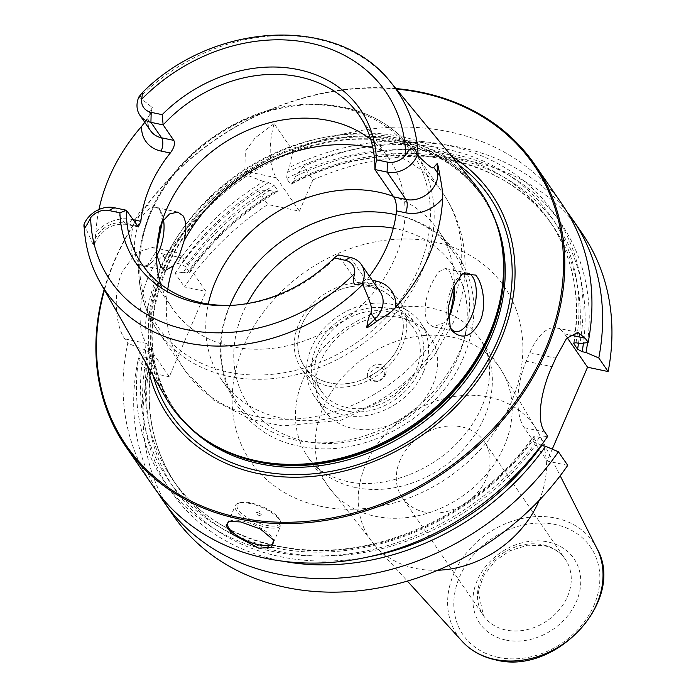 <?xml version="1.0" encoding="UTF-8"?>
<svg xmlns="http://www.w3.org/2000/svg" width="696" height="696" viewBox="0 0 696 696"><rect width="100%" height="100%" fill="white"/><g stroke="black" fill="none" stroke-linecap="round" stroke-linejoin="round"><path stroke-width="0.52" stroke-dasharray="3.48 2.61" d="M152.92 485.947A248.394 201.971 145.4 0 1 127.751 343.163L140.479 348.644L144.333 349.453L148.874 351.941A228.523 185.815 -34.6 0 0 172.765 479.735A228.523 185.815 -34.6 0 0 533.493 437.636L533.362 436.766L535.598 436.549L539.47 437.366L547.743 436.314M104.156 289.466A248.394 201.971 145.4 0 1 114.605 260.182A248.394 201.971 -34.6 0 1 395.894 88.566M183.048 258.129L206.007 291.476L169.285 376.754L146.325 343.406A49.677 22.881 -78.1 0 1 144.872 286.195A49.677 22.881 -78.1 0 1 174.931 252.161A49.677 22.881 -78.1 0 1 183.048 258.129L161.516 253.596L152.694 247.471L136.338 252.378L122.392 271.492C112.213 293.608 115.927 327.059 124.793 338.874L127.751 343.163M229.758 521.147A24.838 8.839 -156.7 0 1 230.837 520.721A24.838 8.839 -156.7 0 1 242.399 520.991A24.838 8.839 23.3 0 1 273.023 538.887A24.838 8.839 23.3 0 1 273.293 539.496M249.925 503.504A24.838 8.839 -156.7 0 0 238.371 503.234A24.838 8.839 -156.7 0 0 235.318 505.592A24.838 8.839 -156.7 0 0 266.333 527.324A24.838 8.839 23.3 0 0 280.94 525.236A24.838 8.839 23.3 0 0 280.558 521.408A24.838 8.839 23.3 0 0 249.925 503.504M240.103 502.686A23.351 8.309 -156.7 0 1 250.969 502.938A23.351 8.309 23.3 0 1 279.757 519.764A23.351 8.309 23.3 0 1 266.385 525.332A23.351 8.309 -156.7 0 1 242.025 513.752A23.351 8.309 -156.7 0 1 240.103 502.686L238.371 503.234M257.694 512.708A2.984 1.061 23.3 0 1 261.374 514.857A2.984 1.061 23.3 0 1 259.66 515.562A2.984 1.061 -156.7 0 1 256.554 514.083A2.984 1.061 -156.7 0 1 256.311 512.674A2.984 1.061 -156.7 0 1 257.694 512.708M169.285 376.754L147.752 372.212L138.4 358.631L146.63 357.57L150.484 358.388L152.781 357.979C143.898 405.968 151.789 448.337 176.453 485.095A228.523 185.815 -34.6 0 0 537.182 442.995L533.493 437.636M152.781 357.979L148.874 351.941M172.921 514.997A248.394 201.971 145.4 0 1 147.752 372.212M567.753 465.363L547.152 461.022L524.184 427.683A49.677 22.881 -78.1 0 1 526.15 361.224L529.821 352.698A49.677 22.881 -78.1 0 1 556.461 327.903A49.677 22.881 -78.1 0 1 564.587 333.88L567.188 337.656M552.267 449.146L547.152 461.022M567.17 212.071A248.394 201.971 145.4 0 0 303.534 166.335L312.887 179.916A248.394 201.971 145.4 0 1 582.073 233.238M312.887 179.916L299.428 211.166L267.803 204.502A248.394 201.971 145.4 0 0 184.484 286.935L206.007 291.476M402.271 497.683A49.677 40.394 -34.6 0 1 408.291 447.128A49.677 40.394 -34.6 0 1 461.552 426.874A49.677 40.394 145.4 0 1 484.103 441.334A49.677 40.394 145.4 0 1 478.091 491.889A49.677 40.394 145.4 0 1 424.821 512.143A49.677 40.394 -34.6 0 1 402.271 497.683L483.459 615.586A49.677 40.394 -34.6 0 0 506.018 630.045A49.677 40.394 145.4 0 0 559.279 609.783A49.677 40.394 145.4 0 0 565.291 559.227C560.48 552.293 553.363 547.778 543.959 545.664L527.603 545.22L509.881 550.797L495.691 560.48L483.337 576.279L478.274 591.678L483.459 615.586A49.677 40.394 -34.6 0 1 489.479 565.022A49.677 40.394 -34.6 0 1 542.741 544.768A49.677 40.394 145.4 0 1 565.291 559.227L484.103 441.334M158.462 493.534A248.394 201.971 145.4 0 1 138.4 358.631M175.131 273.354A248.394 201.971 145.4 0 1 258.442 190.921L269.63 190.486A236.579 192.366 -34.6 0 0 183.352 272.293L175.131 273.354L184.484 286.935M258.442 190.921L267.803 204.502M299.428 211.166L276.46 177.828A49.677 22.881 -78.1 0 1 274.12 123.618L292.877 150.867A248.394 201.971 145.4 0 1 562.063 204.189M274.12 123.618L255.058 137.947L245.331 151.319L244.835 171.164L247.793 175.453A248.394 201.971 145.4 0 0 164.474 257.885L161.516 253.596M303.534 166.335L295.565 176.34L293.407 181.334L291.363 184.136L290.302 183.909L286.613 178.55L287.257 172.408L289.414 167.405A236.579 192.366 145.4 0 1 579.864 343.563M587.563 342.589A236.579 192.366 -34.6 0 0 295.565 176.34M146.63 357.57A236.579 192.366 -34.6 0 0 282.228 561.08M541.749 445.483L537.182 442.995M183.352 272.293L187.207 273.11L189.295 272.023L185.606 266.664L181.056 264.175L177.21 263.366A236.579 192.366 145.4 0 1 263.48 181.552L268.534 182.622L274.172 185.336A228.523 185.815 -34.6 0 0 185.606 266.664M269.63 190.486L274.685 191.548C277.521 191.931 278.583 191.644 277.861 190.695L277.756 191.557C241.877 212.619 212.437 239.728 189.425 272.875L189.295 272.023A228.523 185.815 -34.6 0 1 277.861 190.695L274.172 185.336M539.47 437.366A236.579 192.366 145.4 0 1 270.091 550.91A236.579 192.366 145.4 0 1 140.479 348.644M292.877 150.867L289.414 167.405M263.48 181.552L247.793 175.453M177.21 263.366L164.474 257.885M396.294 89.044A247.402 201.161 -34.6 0 0 115.136 259.886A247.402 201.161 145.4 0 0 104.47 290.014M147.561 365.8A196.046 159.41 145.4 0 1 159.741 269.282A196.046 159.41 -34.6 0 1 451.73 156.339M165.222 396.868A188.19 153.024 145.4 0 1 162.464 264.767A188.19 153.024 -34.6 0 1 310.111 140.549A188.19 153.024 -34.6 0 1 474.454 183.918M162.377 221.363L160.263 210.444L159.062 208.374C150.867 201.04 142.871 204.859 135.067 219.832C129.352 236.24 129.395 250.899 135.189 263.801L146.412 266.916L155.26 252.961L156.739 249.299M144.803 122.374L150.875 112.796L152.346 107.558L138.913 96.874M234.013 305.222A131.648 107.045 145.4 0 0 235.474 305.135A131.648 107.045 145.4 0 0 338.117 254.875L356.978 282.272L358.892 283.524L367.053 279.166A131.648 107.045 -34.6 0 0 369.393 276.19M84.042 224.26L93.238 244.818L94.343 244.27L95.926 232.403A178.881 145.455 145.4 0 1 98.963 209.505M449.86 326.85A29.806 13.729 -78.1 0 1 449.312 325.806A29.806 13.729 -78.1 0 1 459.821 275.938A29.806 13.729 -78.1 0 1 461.065 274.955M156.774 255.571A29.806 13.729 -78.1 0 1 150.997 262.94A29.806 13.729 -78.1 0 1 143.132 265.707A29.806 13.729 -78.1 0 1 138.269 262.122A29.806 13.729 -78.1 0 1 137.39 227.792A29.806 13.729 -78.1 0 1 155.425 207.373A29.806 13.729 -78.1 0 1 160.297 210.958A29.806 13.729 -78.1 0 1 161.507 213.08A29.806 13.729 -78.1 0 1 163.49 219.736M454.384 285.343L449.86 271.971L445.388 268.473L438.35 271.997L431.485 283.785C424.56 300.002 423.342 313.113 427.822 323.135L433.095 326.807L444.039 322.831L447.92 318.229M156.548 254.275L159.654 226.513L161.742 222.389M160.689 284.125A131.648 107.045 -34.6 0 0 172.373 308.371A131.648 107.045 -34.6 0 0 287.518 345.747A131.648 107.045 -34.6 0 0 395.145 257.798A131.648 107.045 145.4 0 0 389.229 159.036A131.648 107.045 145.4 0 0 370.742 139.47M393.362 196.35A131.648 107.045 145.4 0 1 438.436 230.498A131.648 107.045 145.4 0 1 454.244 285.647M449.164 316.193A131.648 107.045 145.4 0 1 444.353 329.26A131.648 107.045 145.4 0 1 336.725 417.209A131.648 107.045 145.4 0 1 221.589 379.833A131.648 107.045 145.4 0 1 208.278 304.03M230.019 305.379A131.648 107.045 -34.6 0 0 236.84 401.983A131.648 107.045 -34.6 0 0 351.976 439.359A131.648 107.045 -34.6 0 0 459.612 351.41A131.648 107.045 145.4 0 0 453.696 252.648A131.648 107.045 145.4 0 0 395.998 214.786M399.06 345.164A55.889 45.44 -34.6 0 0 396.546 303.238A55.889 45.44 -34.6 0 0 347.669 287.37A55.889 45.44 -34.6 0 0 301.977 324.71A55.889 45.44 -34.6 0 0 304.491 366.635A55.889 45.44 -34.6 0 0 353.368 382.504A55.889 45.44 -34.6 0 0 399.06 345.164M321.543 391.404A55.889 45.44 145.4 0 0 370.42 407.273A55.889 45.44 145.4 0 0 416.112 369.941A55.889 45.44 -34.6 0 0 413.607 328.007A55.889 45.44 -34.6 0 0 364.721 312.139A55.889 45.44 -34.6 0 0 319.038 349.479A55.889 45.44 145.4 0 0 321.543 391.404L304.491 366.635M423.664 371.525A64.58 52.513 -34.6 0 0 420.767 323.083A64.58 52.513 -34.6 0 0 364.278 304.744A64.58 52.513 -34.6 0 0 311.486 347.887A64.58 52.513 145.4 0 0 314.383 396.337A64.58 52.513 145.4 0 0 370.864 414.677A64.58 52.513 145.4 0 0 423.664 371.525M323.57 409.674A64.58 52.513 145.4 0 0 380.051 428.014A64.58 52.513 145.4 0 0 432.851 384.871A64.58 52.513 -34.6 0 0 429.945 336.42A64.58 52.513 -34.6 0 0 373.465 318.081A64.58 52.513 -34.6 0 0 320.665 361.224A64.58 52.513 145.4 0 0 323.57 409.674L314.383 396.337M385.393 374.866A9.935 8.082 -34.6 0 0 380.434 364.521A9.935 8.082 -34.6 0 0 368.132 371.229A9.935 8.082 -34.6 0 0 373.091 381.573A9.935 8.082 -34.6 0 0 385.393 374.866M384.183 375.527A7.699 6.264 -34.6 0 0 380.347 367.505A7.699 6.264 -34.6 0 0 370.811 372.708A7.699 6.264 -34.6 0 0 374.648 380.729A7.699 6.264 -34.6 0 0 384.183 375.527M389.612 308.546A59.612 48.476 145.4 0 1 416.669 325.893A59.612 48.476 145.4 0 1 409.457 386.567A59.612 48.476 145.4 0 1 345.538 410.875A59.612 48.476 145.4 0 1 318.472 393.518A59.612 48.476 145.4 0 1 325.693 332.853A59.612 48.476 145.4 0 1 389.612 308.546M328.477 386.106A59.612 48.476 -34.6 0 0 392.396 361.798A59.612 48.476 -34.6 0 0 399.617 301.124A59.612 48.476 -34.6 0 0 372.551 283.777A59.612 48.476 -34.6 0 0 308.632 308.084A59.612 48.476 -34.6 0 0 301.42 368.75A59.612 48.476 -34.6 0 0 328.477 386.106M371.177 286.97C345.077 280.705 311.295 299.602 301.464 325.945C290.632 351.141 304.108 378.163 329.861 382.904C355.952 389.168 389.734 370.281 399.574 343.928C410.396 318.733 396.929 291.72 371.177 286.97M146.325 343.406L124.793 338.874M320.569 506.297A154.007 125.219 145.4 0 1 243.739 345.929A154.007 125.219 145.4 0 1 434.426 241.938A154.007 125.219 -34.6 0 1 511.255 402.305A154.007 125.219 -34.6 0 1 320.569 506.297M355.334 487.478A104.322 84.825 145.4 0 1 307.98 457.107A104.322 84.825 145.4 0 1 320.612 350.941A104.322 84.825 145.4 0 1 432.46 308.398A104.322 84.825 -34.6 0 1 479.822 338.769L499.641 367.549A104.322 84.825 -34.6 0 0 452.287 337.177A104.322 84.825 145.4 0 0 340.431 379.72A104.322 84.825 145.4 0 0 327.799 485.886L375.744 546.343A99.728 81.093 145.4 0 1 378.911 442.056A99.728 81.093 145.4 0 1 489.192 397.181A99.728 81.093 -34.6 0 1 539.026 433.904L499.641 367.549A104.322 84.825 -34.6 0 1 487.017 473.715A104.322 84.825 -34.6 0 1 375.161 516.258A104.322 84.825 145.4 0 1 327.799 485.886L307.98 457.107C315.827 469.008 328.904 477.143 347.217 481.502C381.269 489.819 432.146 472.497 461.196 438.663C494.969 401.131 494.926 357.561 479.822 338.769A104.322 84.825 -34.6 0 1 467.19 444.935A104.322 84.825 -34.6 0 1 355.334 487.478M437.627 570.25A99.728 81.093 -34.6 0 1 415.469 568.38A99.728 81.093 145.4 0 1 375.744 546.343L407.325 581.047M539.287 500.241A99.728 81.093 -34.6 0 0 539.026 433.904L560.184 475.777M596.898 548.431A82.328 66.947 -34.6 0 0 555.756 518.12A82.328 66.947 145.4 0 0 464.719 555.164A82.328 66.947 145.4 0 0 462.109 641.26M498.24 657.389A77.378 62.918 145.4 0 1 459.63 576.819A77.378 62.918 145.4 0 1 555.443 524.567A77.378 62.918 145.4 0 1 594.045 605.137A77.378 62.918 145.4 0 1 498.24 657.389M505.722 640.015A57.133 46.449 145.4 0 1 477.221 580.525A57.133 46.449 145.4 0 1 547.952 541.94A57.133 46.449 145.4 0 1 576.462 601.431A57.133 46.449 145.4 0 1 505.722 640.015M564.587 333.88L569.885 334.993M524.184 427.683L544.785 432.025M293.407 181.334A232.246 188.842 145.4 0 1 583.466 343.102M368.262 556.896A232.246 188.842 145.4 0 1 150.484 358.388M187.207 273.11A232.246 188.842 145.4 0 1 274.685 191.548M578.507 343.276A228.523 185.815 -34.6 0 0 552.876 225.869A228.523 185.815 -34.6 0 0 290.302 183.909M152.563 357.3A228.523 185.815 -34.6 0 0 176.453 485.095L172.765 479.735C212.55 539.417 298.297 565.074 381.817 541.714C444.274 523.931 494.786 488.949 533.362 436.766M574.078 342.736A228.523 185.815 -34.6 0 0 549.179 220.51A228.523 185.815 -34.6 0 0 286.613 178.55M575.992 342.745A232.246 188.842 -34.6 0 0 287.257 172.408M144.333 349.453A232.246 188.842 -34.6 0 0 271.684 547.187A232.246 188.842 -34.6 0 0 535.598 436.549M268.534 182.622A232.246 188.842 -34.6 0 0 181.056 264.175M276.46 177.828L244.835 171.164M526.15 361.224L551.989 366.67M529.821 352.698L555.669 358.144M153.155 375.649A192.862 156.817 145.4 0 1 162.655 270.083A192.862 156.817 -34.6 0 1 458.934 165.074M494.534 218.257A187.198 152.215 -34.6 0 0 482.72 196.846A187.198 152.215 -34.6 0 0 318.994 143.698A187.198 152.215 -34.6 0 0 165.944 268.76A187.198 152.215 145.4 0 0 174.357 409.196A187.198 152.215 145.4 0 0 190.147 427.875M207.626 441.168A187.198 152.215 145.4 0 1 173.174 407.482A187.198 152.215 145.4 0 1 164.761 267.046A187.198 152.215 -34.6 0 1 317.811 141.984A187.198 152.215 -34.6 0 1 481.528 195.132L482.72 196.846C458.168 162.533 422.115 143.489 374.544 139.705C292.581 132.797 197.951 191.852 166.196 269.822C145.09 321.961 147.813 368.419 174.357 409.196L173.174 407.482C184.222 423.455 198.56 436.366 216.169 446.197A187.372 152.346 145.4 0 1 164.195 266.394A187.372 152.346 -34.6 0 1 351.219 136.503A187.372 152.346 -34.6 0 1 502.373 249.098C499.467 229.141 492.516 211.149 481.528 195.132A187.198 152.215 -34.6 0 1 500.72 239.328M390.891 82.485A176.871 143.811 -34.6 0 0 139.861 97.179M367.053 279.166L372.177 280.244M100.267 282.62A176.871 143.811 145.4 0 1 84.442 225.869M167.762 289.118A156.487 127.237 -34.6 0 0 185.145 370.707L157.601 330.713C134.902 295.574 132.475 256.093 150.319 212.263C174.418 154.086 239.624 107.976 302.83 104.409C352.106 102.016 389.621 118.276 415.364 153.198A156.487 127.237 145.4 0 0 278.504 108.767A156.487 127.237 145.4 0 0 150.571 213.315A156.487 127.237 -34.6 0 0 157.601 330.713A156.487 127.237 -34.6 0 0 294.46 375.144A156.487 127.237 -34.6 0 0 422.402 270.596A156.487 127.237 145.4 0 0 415.364 153.198L442.908 193.201A156.487 127.237 145.4 0 1 454.688 298.106M372.882 147.856A156.487 127.237 145.4 0 1 442.908 193.201C457.35 214.551 464.737 238.267 465.076 264.35C465.18 284.577 461.126 304.213 452.922 323.257L433.852 356.187L394.154 394.78L340.849 420.314L282.62 425.943L250.951 419.401L213.916 400.365L185.145 370.707A156.487 127.237 -34.6 0 0 315.201 416.539A156.487 127.237 -34.6 0 0 444.039 322.831M151.302 211.706A154.007 125.219 145.4 0 1 341.988 107.715A154.007 125.219 145.4 0 1 418.818 268.082A154.007 125.219 -34.6 0 1 228.14 372.073A154.007 125.219 -34.6 0 1 151.302 211.706M356.978 282.272L369.202 284.847A24.247 19.714 145.4 0 1 380.207 291.902L370.829 286.039A9.935 4.576 101.9 0 0 374.631 283.803M350.34 257.45L369.202 284.847A9.935 4.576 101.9 0 0 370.829 286.039L358.892 283.524M150.875 112.796C147.491 121.931 147.387 127.916 150.571 130.744A24.247 19.714 145.4 0 1 152.346 107.558M132.823 219.623L131.761 219.405A34.182 27.788 -34.6 0 0 95.926 232.403M137.034 225.739L124.81 223.164L114.153 207.686M131.761 219.405A9.935 4.576 -78.1 0 1 126.437 224.364A9.935 4.576 -78.1 0 1 124.81 223.164A24.247 19.714 -34.6 0 0 93.238 244.818M393.31 228.192A123.697 100.581 145.4 0 1 457.951 357.579A123.697 100.581 -34.6 0 1 304.796 441.107A123.697 100.581 -34.6 0 1 243.078 312.295A123.697 100.581 145.4 0 1 247.237 303.587M273.023 538.887L273.632 540.148M230.837 520.721L228.584 521.435M227.783 523.07L235.318 505.592M273.415 542.723L280.94 525.236M279.757 519.764L280.558 521.408M256.311 512.674L259.782 511.577L261.374 514.857M573.678 343.163C581.203 296.861 573.034 255.98 549.179 220.51L552.876 225.869C504.931 152.328 387.428 133.197 291.363 184.136M174.931 252.161L152.694 247.471M577.854 332.41L556.461 327.903M449.312 325.806L450.39 328.077M459.821 275.938L462.257 273.824M165.43 270.405L143.132 265.707M455.393 331.505L433.095 326.807M161.507 213.08L160.263 210.444M150.997 262.94L146.412 266.916M177.724 212.071L155.425 207.373M467.686 273.171L445.388 268.473M359.049 115.223L389.229 159.036M142.201 264.558L172.373 308.371M235.474 305.135L232.516 305.327M138.365 226.879L126.437 224.364C111.43 223.198 100.729 229.828 94.343 244.27M221.589 379.833L236.84 401.983M438.436 230.498L453.696 252.648M230.672 303.604C251.891 258.651 287.196 229.349 336.577 215.716C373.265 207.295 405.507 212.21 433.321 230.472C442.734 236.971 450.66 244.844 457.089 254.075C476.986 284.76 479.222 318.986 463.797 356.743C439.376 416.852 363.999 459.177 302.821 446.719C236.927 437.001 201.44 366.009 230.672 303.604M413.607 328.007L396.546 303.238M429.945 336.42L420.767 323.083M416.669 325.893L399.617 301.124M318.472 393.518L301.42 368.75"/><path stroke-width="1.04" d="M569.885 334.993L585.188 338.221L577.854 332.41L566.57 338.378L555.669 358.144A248.394 201.971 145.4 0 1 553.868 362.416A248.394 201.971 145.4 0 1 551.989 366.67C541.671 388.786 535.642 420.245 544.785 432.025L547.743 436.314A248.394 201.971 145.4 0 1 152.92 485.947L125.767 446.527A248.394 201.971 145.4 0 1 104.156 289.466M395.894 88.566A248.394 201.971 -34.6 0 1 534.919 164.761A248.394 201.971 -34.6 0 1 546.082 351.106A248.394 201.971 145.4 0 1 343.006 517.05A248.394 201.971 145.4 0 1 125.767 446.527M258.703 548.126L232.238 534.206L226.035 525.941L228.584 521.435L240.659 521.93L260.443 529.03L273.632 540.148L271.449 547.552L258.703 548.126M273.293 539.496A24.838 8.839 23.3 0 1 273.415 542.723A24.838 8.839 23.3 0 1 258.799 544.803A24.838 8.839 -156.7 0 1 227.783 523.07A24.838 8.839 -156.7 0 1 229.758 521.147M282.228 561.08A236.579 192.366 -34.6 0 0 545.62 446.293L558.401 451.782L567.753 465.363A248.394 201.971 145.4 0 1 172.921 514.997L163.569 501.416A248.394 201.971 145.4 0 1 158.462 493.534M567.17 212.071A248.394 201.971 145.4 0 1 572.721 219.658L582.073 233.238A248.394 201.971 145.4 0 1 608.147 371.56L587.546 367.218L552.267 449.146M558.401 451.782A248.394 201.971 145.4 0 1 163.569 501.416M572.721 219.658A248.394 201.971 145.4 0 1 598.795 357.979L608.147 371.56M585.188 338.221L588.146 342.51L579.864 343.563L575.992 342.745L573.678 343.163L573.895 343.833A228.523 185.815 -34.6 0 0 574.078 342.736M534.919 164.761L562.063 204.189A248.394 201.971 145.4 0 1 588.146 342.51M598.795 357.979L586.015 352.489A236.579 192.366 -34.6 0 0 587.563 342.589M567.188 337.656L587.546 367.218M586.015 352.489L582.143 351.68L577.584 349.192L573.895 343.833M545.62 446.293L541.218 445.353M104.47 290.014A247.402 201.161 145.4 0 0 253.849 520.156A247.402 201.161 145.4 0 0 544.89 350.445A247.402 201.161 -34.6 0 0 396.294 89.044M451.73 156.339A196.046 159.41 -34.6 0 1 500.293 341.049A196.046 159.41 145.4 0 1 308.371 476.734A196.046 159.41 145.4 0 1 147.561 365.8M489.366 333.654A188.19 153.024 145.4 0 1 214.664 445.362A188.19 153.024 145.4 0 1 165.222 396.868L100.267 282.62A176.871 143.811 145.4 0 0 362.703 284.507C374.083 309.729 371.473 309.833 370.933 313.243C369.28 315.14 367.923 319.612 366.862 326.659C365.791 328.782 369.071 327.016 376.719 321.369C378.233 319.621 390.465 313.844 395.641 307.458A180.133 146.464 145.4 0 0 429.223 255.006A180.133 146.464 145.4 0 0 442.656 198.316C443.248 191.304 439.898 176.436 439.802 174.879A9.935 5.229 -4.4 0 1 437.758 173.182L433.756 167.371C432.642 167.797 433.86 170.92 418.131 155.808A176.871 143.811 -34.6 0 0 390.891 82.485L474.454 183.918A188.19 153.024 -34.6 0 1 502.129 247.402A188.19 153.024 -34.6 0 1 489.366 333.654M453.662 286.97L462.257 273.824L475.629 275.077C483.711 283.994 486.469 308.137 479.979 321.387C471.436 337.186 462.022 340.231 451.765 330.504L450.39 328.077L448.085 308.076L453.662 286.97M156.739 249.299L162.377 221.363M98.963 209.505A178.881 145.455 145.4 0 1 109.202 177.393A178.881 145.455 145.4 0 1 141.575 126.411L144.803 122.374M369.393 276.19A131.648 107.045 -34.6 0 0 387.115 246.14A131.648 107.045 145.4 0 0 396.476 210.853L405.577 212.776A9.935 4.576 101.9 0 0 405.968 199.482L387.106 172.095L374.883 169.519L376.432 159.81A135.946 110.542 145.4 0 0 298.419 69.635A135.946 110.542 145.4 0 0 162.177 114.666L163.142 124.897A131.648 107.045 145.4 0 1 359.049 115.223A131.648 107.045 145.4 0 1 374.883 169.519L393.745 196.907L405.968 199.482A24.247 19.714 -34.6 0 0 437.758 173.182L437.036 163.725L433.756 167.371M437.036 163.725C437.366 162.586 438.297 166.309 439.802 174.879M461.065 274.955A29.806 13.729 -78.1 0 1 467.686 273.171A29.806 13.729 -78.1 0 1 472.558 276.756A29.806 13.729 -78.1 0 1 473.428 311.086A29.806 13.729 -78.1 0 1 455.393 331.505A29.806 13.729 -78.1 0 1 450.521 327.92A29.806 13.729 -78.1 0 1 449.86 326.85M163.49 219.736A29.806 13.729 -78.1 0 1 156.774 255.571M161.742 222.389L169.459 213.985L177.724 212.071L183.005 215.743C186.415 221.467 186.745 229.915 184.014 241.077L179.438 255.11L173.365 265.794L165.43 270.405L160.967 266.907L156.548 254.275M447.92 318.229L451.069 312.347L454.688 298.106L454.384 285.343M370.742 139.47A131.648 107.045 145.4 0 0 166.457 209.609A131.648 107.045 -34.6 0 0 160.689 284.125M234.013 305.222A131.648 107.045 145.4 0 1 142.201 264.558A131.648 107.045 145.4 0 1 126.376 210.262L138.365 226.879L140.87 221.319A131.648 107.045 -34.6 0 1 150.232 186.041A131.648 107.045 145.4 0 1 170.285 153.016L161.185 151.093A34.182 27.788 145.4 0 1 141.575 126.411M162.177 114.666L151.206 112.352L150.91 122.322L163.142 124.897L173.8 140.383C175.34 143.489 174.174 147.7 170.285 153.016M396.476 210.853C396.668 204.763 395.754 200.109 393.745 196.907M345.129 260.278L334.158 257.964L338.117 254.875L350.34 257.45A24.247 19.714 145.4 0 1 361.346 264.515A24.247 19.714 145.4 0 1 362.346 282.907C354.212 287.309 351.663 284.133 354.69 273.371A16.791 13.65 145.4 0 0 345.129 260.278L350.34 257.45M362.703 284.507L362.346 282.907M376.432 159.81L387.402 162.124A16.791 13.65 -34.6 0 0 405.707 154.904C411.327 145.481 415.164 145.681 417.209 155.512L418.131 155.808M173.8 140.383L161.576 137.808L150.91 122.322A24.247 19.714 145.4 0 1 139.905 115.266A24.247 19.714 145.4 0 1 138.913 96.874L142.654 92.333L141.645 99.258A16.791 13.65 145.4 0 0 151.206 112.352M334.158 257.964A135.946 110.542 145.4 0 1 232.516 305.327A135.946 110.542 145.4 0 1 119.903 212.819L108.933 210.505A16.791 13.65 -34.6 0 0 90.628 217.726C85.625 228.053 83.433 230.228 84.042 224.26L84.051 224.886C84.964 245.836 90.367 265.08 100.267 282.62M387.402 162.124L387.106 172.095A24.247 19.714 -34.6 0 0 417.209 155.512M84.042 224.26A24.247 19.714 -34.6 0 1 114.153 207.686L126.376 210.262L119.903 212.819M208.278 304.03A131.648 107.045 145.4 0 1 215.673 281.071A131.648 107.045 145.4 0 1 393.362 196.35M454.244 285.647A131.648 107.045 145.4 0 1 449.164 316.193M395.998 214.786A131.648 107.045 145.4 0 0 230.924 303.221A131.648 107.045 -34.6 0 0 230.019 305.379M437.627 570.25A99.728 81.093 -34.6 0 0 539.287 500.241M407.325 581.047L462.109 641.26A82.328 66.947 145.4 0 0 494.891 659.443A82.328 66.947 -34.6 0 0 580.22 629.227A82.328 66.947 -34.6 0 0 596.898 548.431L560.184 475.777M583.466 343.102A232.246 188.842 145.4 0 1 582.143 351.68M541.749 445.483A232.246 188.842 145.4 0 1 368.262 556.896M577.584 349.192A228.523 185.815 -34.6 0 0 578.507 343.276M458.934 165.074A192.862 156.817 -34.6 0 1 497.666 340.675A192.862 156.817 145.4 0 1 315.027 473.628A192.862 156.817 145.4 0 1 153.155 375.649M190.147 427.875A187.198 152.215 145.4 0 0 491.132 337.282A187.198 152.215 -34.6 0 0 494.534 218.257M500.72 239.328A187.198 152.215 -34.6 0 1 489.94 335.568A187.198 152.215 145.4 0 1 207.626 441.168M214.664 445.362L216.169 446.197A187.372 152.346 145.4 0 0 489.671 334.976A187.372 152.346 -34.6 0 0 502.373 249.098L502.129 247.402M372.177 280.244L376.162 281.08A34.182 27.788 145.4 0 1 395.641 307.458M405.577 212.776A34.182 27.788 -34.6 0 0 442.656 198.316M173.365 265.794A156.487 127.237 -34.6 0 0 167.762 289.118M184.014 241.077A156.487 127.237 145.4 0 1 372.882 147.856M361.346 264.515L380.207 291.902A24.247 19.714 145.4 0 1 374.935 319.055L366.862 326.659M370.933 313.243L374.935 319.055A9.935 1.07 -133.3 0 0 376.719 321.369M374.631 283.803A9.935 4.576 101.9 0 0 376.162 281.08M405.707 154.904A166.944 135.746 -34.6 0 0 309.877 43.03A166.944 135.746 -34.6 0 0 141.645 99.258M90.628 217.726A166.944 135.746 -34.6 0 0 186.458 329.6A166.944 135.746 -34.6 0 0 354.69 273.371M161.185 151.093A9.935 4.576 -78.1 0 0 161.576 137.808A24.247 19.714 145.4 0 1 150.571 130.744L139.905 115.266M140.87 221.319L132.823 219.623M114.153 207.686L108.933 210.505M247.237 303.587A123.697 100.581 145.4 0 1 393.31 228.192M462.109 641.26C470.879 650.751 482.032 656.954 495.569 659.869C556.078 676.042 626.557 599.517 596.898 548.431M390.891 82.485C338.735 14.781 214.02 20.915 142.654 92.333"/></g></svg>
